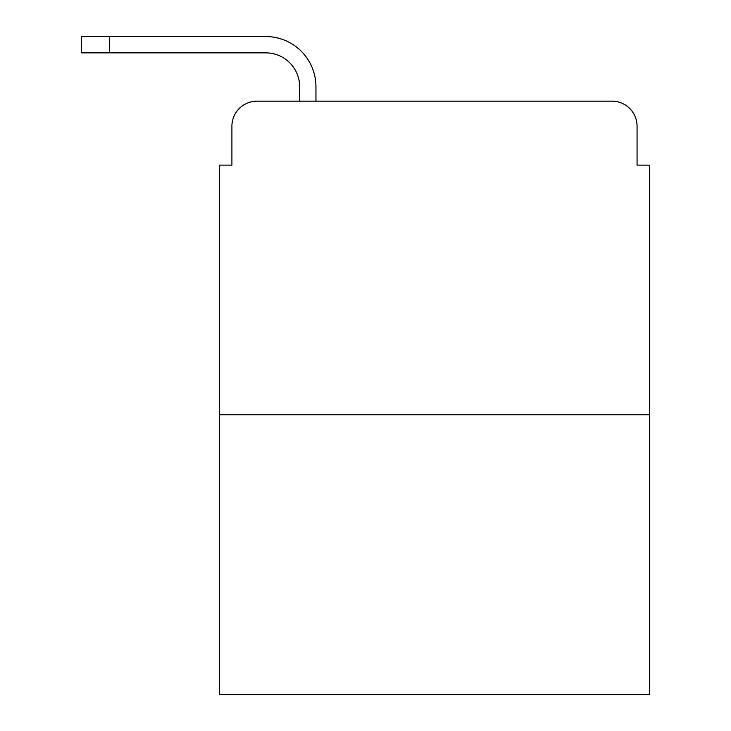 <?xml version="1.0" encoding="UTF-8"?>
<svg xmlns="http://www.w3.org/2000/svg" width="731" height="731" viewBox="0 0 731 731"><rect width="100%" height="100%" fill="white"/><g stroke="black" fill="none" stroke-linecap="round" stroke-linejoin="round"><path stroke-width="1.1" d="M231.91 126.235L231.91 165.124L231.91 126.235A25.082 25.082 0 0 1 257.001 101.152L299.646 101.152L299.646 86.724A33.864 33.864 0 0 0 265.782 52.86L81.397 52.86L81.397 36.55L265.782 36.55A50.174 50.174 0 0 1 315.956 86.724L315.956 101.152L336.653 101.152M649.603 414.733L219.373 414.733L219.373 694.45L649.603 694.45L649.603 165.124L637.067 165.124L637.067 126.235A25.082 25.082 0 0 0 611.975 101.152L257.001 101.152M219.373 414.733L219.373 165.124L231.91 165.124M532.323 101.152L611.975 101.152M637.067 165.124L637.067 126.235M299.646 86.724A33.864 33.864 0 0 0 265.782 52.86A33.864 33.864 0 0 1 299.646 86.724A33.864 33.864 0 0 0 265.782 52.86A33.864 33.864 0 0 1 299.646 86.724A33.864 33.864 0 0 0 265.782 52.86A33.864 33.864 0 0 1 299.646 86.724A33.864 33.864 0 0 0 265.782 52.86A33.864 33.864 0 0 1 299.646 86.724A33.864 33.864 0 0 0 265.782 52.86A33.864 33.864 0 0 1 299.646 86.724A33.864 33.864 0 0 0 265.782 52.86A33.864 33.864 0 0 1 299.646 86.724A33.864 33.864 0 0 0 265.782 52.86A33.864 33.864 0 0 1 299.646 86.724A33.864 33.864 0 0 0 265.782 52.86A33.864 33.864 0 0 1 299.646 86.724A33.864 33.864 0 0 0 265.782 52.86A33.864 33.864 0 0 1 299.646 86.724A33.864 33.864 0 0 0 265.782 52.86A33.864 33.864 0 0 1 299.646 86.724A33.864 33.864 0 0 0 265.782 52.86M109.613 52.86L109.613 36.55L265.782 36.55"/></g></svg>
